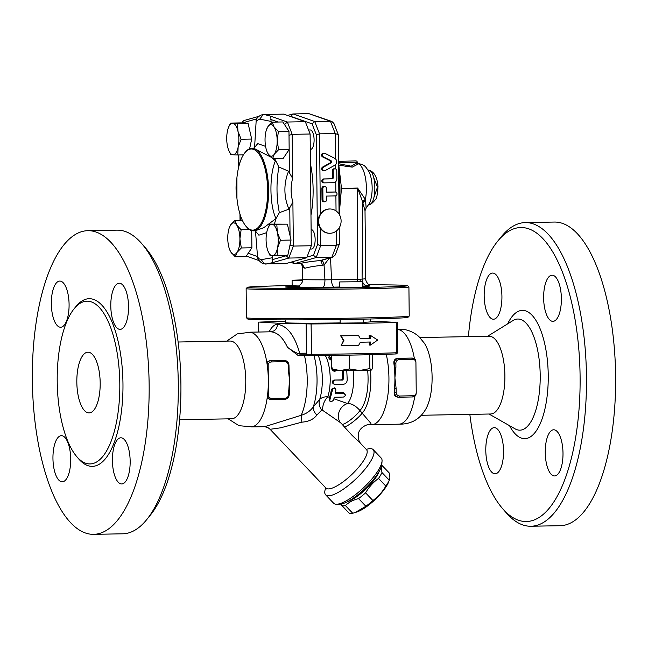<?xml version="1.0" encoding="UTF-8"?>
<svg xmlns="http://www.w3.org/2000/svg" width="648" height="648" viewBox="0 0 648 648"><rect width="100%" height="100%" fill="white"/><g stroke="black" fill="none" stroke-linecap="round" stroke-linejoin="round"><path stroke-width="0.97" d="M370.445 370.154A38.264 14.71 -91.1 0 1 362.135 413.149L359.94 410.468A12.15 2.357 -40.1 0 1 350.762 419.661A12.15 2.357 -40.1 0 1 342.128 424.302L344.299 426.821A12.15 2.041 -39.3 0 0 352.901 421.953A12.15 2.041 -39.3 0 0 362.135 413.149L370.899 423.346L371.021 424.456L369.53 424.643L398.739 424.197A47.377 18.209 -91.1 0 0 414.76 396.341M397.759 424.148C410.281 424.659 419.572 419.734 425.623 409.374A38.872 14.936 -91.1 0 0 424.4 343.278L419.337 337.106C417.45 334.894 409.892 329.435 401.136 329.233L397.499 329.346M414.388 358.652A47.377 18.209 -91.1 0 0 397.499 329.468M468.399 336.644A146.991 56.489 88.9 0 1 497.599 241.307A146.991 56.489 88.9 0 1 522.045 227.537A146.991 56.489 88.9 0 1 579.247 406.288A146.991 56.489 88.9 0 1 502.556 508.567A146.991 56.489 88.9 0 1 469.841 414.38M543.632 297.959A23.085 8.87 88.9 0 1 552.08 275.197A23.085 8.87 88.9 0 1 561.379 298.59A23.085 8.87 88.9 0 1 552.93 321.351A23.085 8.87 88.9 0 1 543.632 297.959M553.886 429.786A23.085 8.87 88.9 0 1 562.999 452.936A23.085 8.87 88.9 0 1 554.55 475.94A23.085 8.87 88.9 0 1 554.364 475.94A23.085 8.87 88.9 0 1 545.251 452.782A23.085 8.87 88.9 0 1 553.7 429.786A23.085 8.87 88.9 0 1 553.886 429.786M503.545 451.04A23.085 8.87 88.9 0 1 495.096 473.801A23.085 8.87 88.9 0 1 485.789 450.4A23.085 8.87 88.9 0 1 494.238 427.648A23.085 8.87 88.9 0 1 503.545 451.04M493.29 319.213A23.085 8.87 88.9 0 1 484.178 296.063A23.085 8.87 88.9 0 1 492.626 273.059A23.085 8.87 88.9 0 1 492.804 273.059A23.085 8.87 88.9 0 1 501.925 296.217A23.085 8.87 88.9 0 1 493.476 319.213A23.085 8.87 88.9 0 1 493.29 319.213M421.216 415.279L490.666 413.991A38.872 14.936 -91.1 0 0 504.889 375.241A38.872 14.936 -91.1 0 0 489.54 336.255A38.872 14.936 -91.1 0 0 489.224 336.255L419.783 337.543M502.556 508.567L506.339 512.916A151.851 58.361 -91.1 0 0 530.923 526.241A151.851 58.361 -91.1 0 0 586.448 374.876A151.851 58.361 -91.1 0 0 526.484 222.596A151.851 58.361 -91.1 0 0 525.261 222.588A151.851 58.361 -91.1 0 0 501.228 236.82L497.599 241.307M560.075 525.706A151.851 58.361 -91.1 0 0 615.6 374.333A151.851 58.361 -91.1 0 0 555.636 222.061A151.851 58.361 -91.1 0 0 554.413 222.045L525.261 222.588M88.185 352.196A30.367 11.672 88.9 0 1 100.181 382.66A30.367 11.672 88.9 0 1 89.068 412.922A30.367 11.672 88.9 0 1 76.837 382.774A30.367 11.672 88.9 0 1 87.942 352.196A30.367 11.672 88.9 0 1 88.185 352.196M268.053 398.147A4.86 4.487 92.1 0 0 271.075 399.573L267.162 398.123A47.377 18.209 -91.1 0 0 268.337 380.222L268.499 395.823L268.053 398.147L267.162 398.123A47.377 18.209 88.9 0 1 251.975 426.846L238.991 425.687L228.193 418.851M268.337 380.222A47.377 18.209 -91.1 0 0 266.79 362.224L267.681 362.256L268.167 364.613L268.337 380.222M226.751 341.115L237.29 333.89L250.217 332.246A47.377 18.209 88.9 0 1 266.79 362.224L269.754 360.669L283.662 360.434M179.577 419.75L231.547 418.786A38.872 14.936 -91.1 0 0 245.77 380.052A38.872 14.936 -91.1 0 0 230.421 341.059A38.872 14.936 -91.1 0 0 230.105 341.051L178.135 342.014M146.748 519.575L150.377 515.087A146.991 56.489 -91.1 0 0 180.865 380.846A146.991 56.489 -91.1 0 0 145.419 247.828L141.629 243.478A151.851 58.361 88.9 0 1 178.249 380.894A151.851 58.361 88.9 0 1 146.748 519.575A151.851 58.361 88.9 0 1 122.715 533.806L93.555 534.341A151.851 58.361 -91.1 0 0 149.121 383.025A151.851 58.361 -91.1 0 0 89.157 230.696A151.851 58.361 -91.1 0 0 87.934 230.688A151.851 58.361 -91.1 0 0 32.4 383.6A151.851 58.361 -91.1 0 0 93.555 534.341M87.934 230.688L117.086 230.145A151.851 58.361 88.9 0 1 118.309 230.161A151.851 58.361 88.9 0 1 141.629 243.478M87.65 301.182A81.397 31.282 -91.1 0 0 86.994 301.182A81.397 31.282 -91.1 0 0 57.235 383.162A81.397 31.282 -91.1 0 0 90.032 463.936A81.397 31.282 -91.1 0 0 119.791 382.806A81.397 31.282 -91.1 0 0 87.65 301.182M59.964 281.078A23.085 8.87 88.9 0 1 69.085 304.228A23.085 8.87 88.9 0 1 60.645 327.232A23.085 8.87 88.9 0 1 60.45 327.232A23.085 8.87 88.9 0 1 51.338 304.082A23.085 8.87 88.9 0 1 59.778 281.078A23.085 8.87 88.9 0 1 59.964 281.078M52.95 458.42A23.085 8.87 88.9 0 1 61.398 435.667A23.085 8.87 88.9 0 1 70.705 459.059A23.085 8.87 88.9 0 1 62.257 481.82A23.085 8.87 88.9 0 1 52.95 458.42M121.524 483.951A23.085 8.87 88.9 0 1 112.412 460.809A23.085 8.87 88.9 0 1 120.852 437.797A23.085 8.87 88.9 0 1 121.046 437.805A23.085 8.87 88.9 0 1 130.159 460.955A23.085 8.87 88.9 0 1 121.711 483.959A23.085 8.87 88.9 0 1 121.524 483.951M128.539 306.609A23.085 8.87 88.9 0 1 120.099 329.37A23.085 8.87 88.9 0 1 110.792 305.978A23.085 8.87 88.9 0 1 119.232 283.216A23.085 8.87 88.9 0 1 128.539 306.609M246.459 317.787L247.682 318.986A80.182 1.547 -0.6 0 0 327.864 319.666A80.182 1.547 -0.6 0 0 408.005 317.309L409.204 316.078A81.397 1.571 179.4 0 1 409.204 316.078A81.397 1.571 179.4 0 1 327.848 318.476A81.397 1.571 179.4 0 1 246.459 317.787A81.397 1.571 179.4 0 1 246.443 317.755L246.135 288.603A81.397 1.571 -0.6 0 0 327.54 289.324A81.397 1.571 -0.6 0 0 408.912 286.902A81.397 1.571 -0.6 0 0 408.896 286.87L407.673 285.671A80.182 1.547 179.4 0 1 327.532 288.085A80.182 1.547 179.4 0 1 247.358 287.348A80.182 1.547 179.4 0 1 292.143 285.517M247.358 287.348L246.151 288.571A81.397 1.571 -0.6 0 0 246.135 288.603M368.996 284.78A80.182 1.547 179.4 0 1 401.525 285.169A80.182 1.547 179.4 0 1 407.673 285.671M302.543 280.325L292.094 280.211L302.584 279.879M369.943 286.043L362.872 286.627M286.116 287.161L339.795 287.169L288.676 287.275L285.063 287.032L287.105 286.708L298.08 286.254M362.823 281.686L362.88 287.275L353.606 287.591L339.795 287.518L339.738 281.929L362.823 281.686L339.738 281.929M298.76 285.938L292.151 285.8L292.094 280.211M370.397 321.1L396.26 322.38A81.397 1.571 179.4 0 1 311.081 323.959L277.425 323.182L259.516 322.105A81.397 1.571 179.4 0 1 285.355 321.351M285.339 319.877L285.371 322.688A42.517 0.818 -0.6 0 0 288.644 322.971A42.517 0.818 -0.6 0 0 340.168 322.906M363.245 322.331A42.517 0.818 -0.6 0 0 367.861 322.105A42.517 0.818 -0.6 0 0 370.405 321.797L370.373 318.986M363.253 322.874L340.168 323.117M399.152 397.208L412.59 396.957A1.215 0.47 -91.1 0 0 412.598 396.957A4.86 4.487 92.1 0 0 415.797 395.418L416.243 393.085L415.911 361.876L415.425 359.519A4.86 4.487 92.1 0 0 412.177 358.093L398.723 358.344A4.86 4.487 92.1 0 0 394.292 363.285L394.332 367.197L395.92 367.197L395.879 363.277L393.871 363.269C393.66 360.353 394.899 358.7 397.589 358.304L411.496 358.069M415.797 395.418L412.598 396.957A1.215 0.47 -91.1 0 0 413.043 395.758L399.589 396.009A3.645 3.362 -87.9 0 1 396.179 392.429L396.139 388.508L394.551 388.517A47.377 18.209 -91.1 0 0 394.907 377.873A47.377 18.209 -91.1 0 0 394.332 367.197A47.377 18.209 -91.1 0 0 393.871 363.269M411.269 358.052L415.425 359.519M268.167 364.613A3.645 3.362 -87.9 0 1 271.366 361.94L284.828 361.689A3.645 3.362 -87.9 0 1 288.23 365.278L288.271 369.19L288.927 369.149A47.377 18.209 88.9 0 1 289.121 371.417A47.377 18.209 88.9 0 1 289.502 379.825L288.53 394.421A3.645 3.362 -87.9 0 1 285.209 398.131L271.755 398.374A3.645 3.362 -87.9 0 1 268.499 395.823M288.271 369.19L289.502 379.825A47.377 18.209 88.9 0 1 289.3 388.201A47.377 18.209 88.9 0 1 289.146 390.469L288.49 390.509M396.139 388.508L394.907 377.873L395.92 367.197M394.178 392.421A47.377 18.209 -91.1 0 0 394.551 388.517L394.591 392.429L394.178 392.421C394.024 395.296 395.296 396.884 397.994 397.167L398.909 397.208A4.86 4.487 92.1 0 0 399.128 397.208A1.215 0.47 -91.1 0 0 399.144 397.208A1.215 0.47 -91.1 0 0 399.589 396.009M388.687 481.829A25.515 7.282 136.5 0 1 356.991 511.936L355.096 512.56L365.877 506.282A28.553 8.149 -43.5 0 0 372.892 500.523C378.14 496.692 382.458 491.881 385.844 486.097A28.553 8.149 -43.5 0 0 389.27 480.209L388.687 481.829M381.194 467.038L381.964 472.522A28.553 8.149 136.5 0 1 378.537 478.402C373.289 482.234 368.971 487.045 365.585 492.836A28.553 8.149 136.5 0 1 358.571 498.587C353.249 499.932 348.867 502.257 345.408 505.562A28.553 8.149 136.5 0 1 343.367 505.772A28.553 8.149 136.5 0 1 341.812 505.432L349.126 513.127A28.553 8.149 -43.5 0 0 350.673 513.467A28.553 8.149 -43.5 0 0 352.714 513.256L355.096 512.56M381.964 472.522L389.27 480.209C390.137 478.702 390.064 476.223 389.067 472.757L381.704 465.167M341.812 505.432L341.447 503.99M346.996 501.925A25.515 7.282 -43.5 0 0 365.642 489.313A25.515 7.282 -43.5 0 0 379.193 471.339M345.408 505.562L352.714 513.256M358.571 498.587L365.877 506.282M365.585 492.836L372.892 500.523M378.537 478.402L385.844 486.097M270.759 331.808C277.271 332.221 282.836 337.373 287.461 347.263C292.564 351.03 296.727 353.314 299.943 354.132C294.824 335.607 287.315 325.693 277.441 324.397C277.085 328.836 274.857 331.306 270.759 331.808L249.691 332.189M329.144 398.65L329.775 400.318L332.635 389.343L333.736 388.346L334.943 388.306L335.939 389.829L335.259 393.79L344.234 393.636L345.433 395.086L344.736 396.414L343.424 397.062L334.384 397.248L333.364 400.253C331.411 402.084 330.213 402.108 329.775 400.318L329.735 401.047L329.16 399.427L329.54 397.362L327.807 396.795C324.373 396.657 321.667 397.524 319.691 399.395L313.3 406.847C310.457 410.889 306.423 413.708 301.182 415.311L264.7 426.684L251.448 426.927M287.461 347.263L297.805 355.242L311.664 355.509A80.182 1.547 -0.6 0 0 347.328 355.128A80.182 1.547 -0.6 0 0 370.04 354.707A80.182 1.547 -0.6 0 0 395.572 353.962L396.544 353.889L397.742 352.658L396.576 352.747A81.397 1.571 179.4 0 1 311.396 354.326L299.943 354.132M332.902 367.683L332.4 368.89L332.829 370.364M332.853 370.397L334.336 371.296L336.004 370.599M329.994 355.355L329.249 356.019L329.387 356.902L331.517 358.36M336.174 370.599L334.328 371.644L331.687 369.004M331.533 360.183L330.172 359.729L328.641 357.801L329.265 355.979M329.54 397.362A27.945 10.741 -91.1 0 0 331.452 389.254L334.595 387.82L335.429 388.606M335.51 392.518L343.181 392.38L345.238 394.243M334.878 380.214C332.546 381.664 332.497 383.057 334.724 384.394L343.472 384.232C345.692 383.956 346.939 382.539 347.215 379.987L346.802 371.191L345.263 369.376L344.023 369.538L343.27 370.664L343.626 378.732L342.509 380.076L333.947 380.052L341.569 379.914L342.695 378.675A27.945 10.741 -91.1 0 0 342.33 371.928L342.654 370.648M333.031 383.721L334.724 384.394M333.809 383.899C331.565 382.668 331.614 381.389 333.947 380.052M367.643 370.283A35.227 13.535 -91.1 0 1 359.94 410.468C355.606 405.68 351.459 403.372 347.482 403.542L333.898 398.787M358.676 345.295L341.132 345.57L343.926 340.67L341.034 335.858L358.571 335.583L360.28 338.588L370.429 338.377L370.397 335.348L377.687 340.038L370.502 345.06L370.47 342.023L360.32 342.225L358.676 345.295M343.926 340.67L343.464 340.629L341.132 345.57M370.502 345.06L369.271 345.036L369.239 342.055M360.248 338.531A81.397 1.571 -0.6 0 0 369.198 338.353L369.166 335.316L370.397 335.348M369.198 338.353L370.429 338.377M343.464 340.629L340.654 335.81A81.397 1.571 -0.6 0 0 357.688 335.543L358.571 335.583M344.299 426.821L351.905 435.173L360.985 443.84C358.66 441.369 357.858 437.886 358.587 433.382C359.114 428.336 366.371 424.043 369.538 424.643M353.12 370.591A27.945 10.741 -91.1 0 1 347.482 403.542A12.15 10.66 -55.9 0 0 340.435 422.634L342.128 424.302M325.272 355.404A27.945 10.741 -91.1 0 1 327.807 396.795A12.15 7.687 -63.6 0 0 322.769 410.419L340.435 422.634M318.257 355.469A32.214 12.377 -91.1 0 1 319.691 399.395A12.15 9.987 -133.6 0 0 321.675 410.144L322.769 410.419M314.005 355.501A42.039 16.16 -91.1 0 1 313.3 406.847A12.15 6.593 -143.8 0 0 316.84 415.101L321.675 410.144M304.447 355.412A47.377 18.209 -91.1 0 1 301.182 415.311A12.15 1.887 -102 0 0 301.911 422.164C308.707 421.637 313.681 419.28 316.84 415.101M264.7 426.684L268.061 427.696L270.094 429.3L280.552 427.826L301.911 422.164M325.766 487.904A32.797 9.364 -43.5 0 0 325.62 494.805A32.797 9.364 -43.5 0 0 355.849 479.002A32.797 9.364 -43.5 0 0 373.183 449.623A32.797 9.364 -43.5 0 0 370.567 448.627A32.797 9.364 -43.5 0 0 366.282 449.412M336.636 504.241L339.779 504.185A30.367 8.667 -43.5 0 0 364.994 488.624A30.367 8.667 -43.5 0 0 381.826 464.243L382.045 461.109A32.797 9.364 136.5 0 1 363.868 487.442A32.797 9.364 136.5 0 1 336.636 504.241A32.797 9.364 136.5 0 1 333.639 503.245L325.62 494.805M373.183 449.623L381.202 458.063A32.797 9.364 136.5 0 1 382.045 461.109M277.425 323.182L277.441 324.397C274.436 324.421 271.666 326.892 269.139 331.825M369.887 368.582L371.336 370.073L359.624 370.494L369.887 368.582L369.741 354.756L349.183 355.136L349.321 368.963L359.624 370.494L340.492 370.648L349.321 368.963M371.336 370.073L372.746 368.121L372.608 354.65M333.072 370.381L331.622 368.882L340.492 370.648L332.667 370.291M331.484 355.339L331.622 368.882M349.183 355.136L347.328 355.128M297.149 353.241L306.431 353.184M338.305 140.511A9.72 3.734 -91.1 0 0 338.28 138.227M339.35 240.133A9.72 3.734 -91.1 0 0 339.325 237.84M370.008 286.116L369.311 285.007L362.394 286.594M325.231 170.513L334.716 165.281A3.888 3.588 92.1 0 0 334.643 158.298L325.053 153.414A1.944 1.79 92.1 0 0 322.542 154.726A1.944 1.79 92.1 0 0 323.514 156.938L331.031 160.761A1.215 1.118 -87.9 0 1 331.055 162.948L323.619 167.046A1.944 1.79 92.1 0 0 324.356 170.724A1.944 1.79 92.1 0 0 325.231 170.513M324.356 170.724L323.425 170.691A1.944 1.79 -87.9 0 1 322.688 167.014L330.124 162.915A1.215 1.118 92.1 0 0 330.099 160.728L322.583 156.905A1.944 1.79 -87.9 0 1 323.425 153.203L324.356 153.236M322.963 199.908L322.842 188.487A1.944 1.79 -87.9 0 1 324.705 186.511A1.944 1.79 -87.9 0 1 326.43 188.422L326.471 192.189L335.21 192.027A1.944 1.79 -87.9 0 1 337.025 193.987A1.944 1.79 -87.9 0 1 335.251 195.915L326.511 196.077L326.551 199.835A1.944 1.79 -87.9 0 1 324.68 201.812A1.944 1.79 -87.9 0 1 322.963 199.908L322.024 199.876L321.902 188.455A1.944 1.79 -87.9 0 1 323.773 186.478L324.705 186.511M324.68 201.812L323.749 201.779A1.944 1.79 -87.9 0 1 322.024 199.876M326.471 192.14L334.279 191.994A1.944 1.79 -87.9 0 1 334.457 191.994M324.575 182.866L333.323 182.704A3.888 3.588 92.1 0 0 336.871 178.751L336.782 170.74A1.944 1.79 92.1 0 0 335.065 168.828A1.944 1.79 92.1 0 0 333.194 170.805L333.266 177.609A1.215 1.118 -87.9 0 1 332.157 178.84L324.535 178.986A1.944 1.79 92.1 0 0 324.486 182.866A1.944 1.79 92.1 0 0 324.575 182.866M324.397 182.866L323.644 182.833A1.944 1.79 -87.9 0 1 321.829 180.873A1.944 1.79 -87.9 0 1 323.603 178.945L331.225 178.808A1.215 1.118 92.1 0 0 332.335 177.568L332.262 170.772A1.944 1.79 -87.9 0 1 334.125 168.796L335.065 168.828M308.553 129.997L310.181 129.964A9.72 3.734 88.9 0 1 314.094 139.612A9.72 3.734 88.9 0 1 310.538 149.396L310.279 149.405M236.731 225.091L241.121 229.732L239.914 238.869A15.795 6.067 -91.1 0 0 236.731 225.091A15.795 6.067 -91.1 0 0 230.656 224.872L234.949 220.401L236.731 225.091M241.307 247.965L237.014 252.436A15.795 6.067 -91.1 0 0 239.914 238.869L241.307 247.965L251.894 247.771L245.916 256.665L235.329 256.859L230.947 252.218A15.795 6.067 -91.1 0 0 237.014 252.436L235.329 256.859M229.262 227.796L230.656 224.872A15.795 6.067 -91.1 0 0 229.262 227.796A15.795 6.067 -91.1 0 0 227.764 238.432A15.795 6.067 -91.1 0 0 229.667 249.674A15.795 6.067 -91.1 0 0 230.947 252.218L229.748 249.893M238.14 147.112L237.767 154.921L232.956 154.823A15.795 6.067 -91.1 0 0 238.14 147.112A15.795 6.067 -91.1 0 0 237.97 131.325L241.105 139.263L238.14 147.112M228.258 128.045L230.421 123.096L237.435 123.347L237.97 131.325A15.795 6.067 -91.1 0 0 232.632 123.242A15.795 6.067 -91.1 0 0 228.218 128.174A15.795 6.067 -91.1 0 0 227.456 130.945A15.795 6.067 -91.1 0 0 227.618 146.74A15.795 6.067 -91.1 0 0 228.623 150.053A15.795 6.067 -91.1 0 0 232.956 154.823L230.753 154.669L228.687 150.223M266.531 129.551L267.932 126.627A15.795 6.067 -91.1 0 0 266.531 129.551A15.795 6.067 -91.1 0 0 265.04 140.187A15.795 6.067 -91.1 0 0 266.936 151.429A15.795 6.067 -91.1 0 0 268.215 153.973L267.025 151.648M274.29 154.192L272.606 158.614L268.215 153.973A15.795 6.067 -91.1 0 0 274.29 154.192A15.795 6.067 -91.1 0 0 277.182 140.624L278.583 149.72L274.29 154.192M272.225 122.156L274.007 126.846A15.795 6.067 -91.1 0 0 267.932 126.627L272.225 122.156L282.803 121.954L288.976 131.293L289.162 149.526L278.583 149.72M278.389 131.487L277.182 140.624A15.795 6.067 -91.1 0 0 274.007 126.846L278.389 131.487L288.976 131.293M242.328 220.263L234.949 220.401M249.456 229.578L241.121 229.732M251.716 230.607L251.894 247.771M230.421 123.096L241.007 122.893L248.022 123.152L237.435 123.347M248.022 123.152L251.691 139.061L241.105 139.263M243.413 154.815L237.767 154.921M251.691 139.061L249.634 148.708M274.622 158.582L278.859 167.006L288.587 171.21L289.405 172.805L289.162 149.534L283.192 158.42L272.606 158.614M272.606 255.83L272.508 257.734L261.217 259.646L264.36 263.898L285.331 263.752L306.747 257.726L311.291 245.746L310.117 134.006L305.321 121.694L283.759 114.121L264.181 114.485L270.751 116.186L271.196 123.031M311.121 229.586L311.218 229.586A9.72 3.734 88.9 0 1 311.299 229.586A9.72 3.734 88.9 0 1 315.139 239.339A9.72 3.734 88.9 0 1 311.583 249.018L310.036 249.051M267.624 229.044L269.787 224.095L271.99 224.24A15.795 6.067 -91.1 0 0 267.575 229.173A15.795 6.067 -91.1 0 0 266.814 231.944A15.795 6.067 -91.1 0 0 266.976 247.739A15.795 6.067 -91.1 0 0 267.98 251.051A15.795 6.067 -91.1 0 0 272.322 255.822L270.119 255.668L268.045 251.221M276.801 224.346L277.328 232.324A15.795 6.067 -91.1 0 0 271.99 224.24L287.38 224.151L291.049 240.06L287.712 255.725L272.322 255.822A15.795 6.067 -91.1 0 0 277.498 248.111A15.795 6.067 -91.1 0 0 277.328 232.324L280.471 240.262L277.498 248.111L277.125 255.919M287.38 224.151L269.787 224.095M291.049 240.06L280.471 240.262M289.405 172.805L292.637 178.378A40.119 37.033 -87.9 0 0 292.888 202.046L288.984 209.166L279.337 212.682L276.04 218.53L274.412 224.006M272.508 257.734L272.281 262.707L265.745 264.117M310.433 163.806A55.639 21.384 88.9 0 1 310.967 215.16M251.602 148.975A40.573 15.593 88.9 0 1 267.389 198.312A40.573 15.593 88.9 0 1 246.216 226.549A40.573 15.593 88.9 0 1 236.439 189.832A40.573 15.593 88.9 0 1 244.855 152.774A40.573 15.593 88.9 0 1 251.602 148.975M246.216 226.549L246.791 227.197A41.302 15.876 -91.1 0 0 253.465 230.826A41.302 15.876 -91.1 0 0 268.58 189.662A41.302 15.876 -91.1 0 0 252.266 148.23A41.302 15.876 -91.1 0 0 251.934 148.23A41.302 15.876 -91.1 0 0 245.398 152.102L244.855 152.774M272.776 158.614L275.424 160.907C269.195 174.822 269.511 205.497 276.024 218.53L263.768 227.691L255.199 230.793L253.465 230.826M251.934 148.23L253.668 148.198L270.904 157.1M306.747 257.726L288.806 258.058L272.281 262.707M257.645 257.191L259.313 258.941L261.217 259.646M255.514 231.166L258.884 235.184L266.676 232.648M264.181 114.485L263.177 114.623L259.743 119.119L271.083 121.419M259.743 119.119L256.211 120.884M265.591 146.391L257.734 143.621L254.591 147.412L256.171 120.706M305.321 121.694L287.38 122.027L284.731 124.367L285.201 125.582M311.291 245.746L293.35 246.078L290.158 245.082L289.753 246.151M310.117 134.006L292.175 134.339L292.637 178.378M289.016 135.351L292.175 134.339L287.38 122.027L270.751 116.186M272.039 259.735L286.108 255.774L288.806 258.058L293.35 246.078L292.888 202.046M242.579 122.95L242.7 121.646L243.891 120.56L258.86 116.348M246.297 256.098L258.787 260.504M279.337 212.682C276.396 197.713 276.234 182.485 278.859 167.006M339.058 165.24L352.237 167.144L358.563 163.806L357.664 163.328C365.529 165.297 364.865 165.929 368.728 171.234A20.129 7.736 88.9 0 1 371.134 198.142A20.129 7.736 88.9 0 1 369.328 203.504L366.136 208.081L365.594 200.467A4.86 3.07 -17.6 0 0 362.88 203.043L365.01 210.689L365.739 278.802C365.294 279.434 366.59 283.192 369.19 284.901L369.311 285.007M286.327 286.951L297.983 286.295M365.739 278.802L357.234 279.434L357.599 188.147A4.86 1.871 88.9 0 1 357.599 188.042L341.48 188.341M341.48 188.447L357.599 188.147L362.621 201.868A4.86 2.827 160.8 0 1 365.375 199.479L357.599 188.042M365.01 210.689L366.136 208.073M365.594 200.467L365.375 199.479A24.3 9.339 88.9 0 0 358.563 163.806A1.215 1.191 -7.5 0 1 357.437 162.778L357.437 162.778A1.215 1.191 -7.5 0 1 357.429 162.721M362.621 201.868L362.086 279.142A7.29 6.456 87.3 0 0 362.516 281.637M296.735 286.635C297.926 286.991 303.377 283.208 302.592 279.466L302.462 266.385L304.892 268.288L301.855 263.728L294.022 263.461L292.54 261.719M322.048 260.164L321.481 260.31A4.86 1.547 -102.6 0 1 324.065 264.959L329.419 258.082M321.481 260.31L320.161 260.553A4.86 1.798 -95.4 0 1 322.234 265.291L324.065 264.959L324.94 279.831C304.738 279.831 298.509 279.612 306.245 279.158M304.892 268.288C308.359 267.179 314.142 266.174 322.234 265.291M299.862 286.424C290.369 287.015 298.04 287.291 322.866 287.25L334.392 287.121A7.29 2.803 88.9 0 1 331.517 279.912L330.545 257.766M294.751 263.574L316.167 257.548L331.865 257.256L320.161 260.553C311.024 261.428 304.422 262.399 300.356 263.477M339.333 244.199L335.267 254.931L332.886 257.11L331.865 257.256L336.409 245.284L339.333 244.199L339.22 227.821M322.866 287.25A7.29 2.155 89.7 0 0 324.94 279.831L357.234 279.434A7.29 2.803 88.9 0 0 357.396 281.556M366.898 286.432L366.598 286.035A7.29 6.456 87.3 0 1 362.823 282.423M357.429 162.632L351.167 166.18L338.734 163.733M368.712 170.254L368.72 170.254C376.464 170.983 377.063 203.472 369.352 204.484C370.486 204.679 372.438 203.148 375.2 199.884C376.658 198.79 377.59 194.335 378.003 186.511C376.82 171.218 369.19 170.286 368.72 170.254L367.781 169.849M330.326 208.988L329.864 208.972A12.15 11.21 -87.9 0 0 320.379 213.994L318.014 218.506A12.15 11.21 92.1 0 0 318.071 224.095L320.533 228.566A12.15 11.21 -87.9 0 0 328.99 233.256L329.459 233.272A12.15 11.21 -87.9 0 1 318.678 221.033A12.15 11.21 -87.9 0 1 329.767 208.988A12.15 11.21 -87.9 0 1 330.326 208.988A12.15 11.21 -87.9 0 1 340.581 217.38A12.15 11.21 -87.9 0 1 336.725 230.72A12.15 11.21 -87.9 0 1 329.459 233.272M339.074 214.099L338.24 134.663L335.235 133.545L335.502 158.914M320.379 213.994L319.537 133.836L316.37 134.849L317.52 244.571L320.711 245.568L336.409 245.284L336.263 231.093M290.62 116.535L293.18 113.951L314.742 121.524L319.537 133.836L335.235 133.545L330.44 121.233L331.841 121.451L308.877 113.659L330.44 121.233L314.742 121.524L312.093 123.857L316.37 134.849M338.199 134.444L333.914 123.452L331.841 121.451M320.533 228.566L320.711 245.568L316.167 257.548L313.462 255.263L306.99 257.086M293.18 113.951L308.877 113.659M509.547 425.695A64.144 24.648 -91.1 0 0 547.236 395.288A64.144 24.648 -91.1 0 0 522.92 310.368A64.144 24.648 -91.1 0 0 507.659 323.862M487.547 336.288L513.095 320.501A55.566 21.352 88.9 0 1 518.254 319.035A55.566 21.352 88.9 0 1 540.157 381.008A55.566 21.352 88.9 0 1 515.079 428.838M77.8 457.836A83.827 32.214 -91.1 0 0 122.391 401.946A83.827 32.214 -91.1 0 0 89.87 298.712A83.827 32.214 -91.1 0 0 75.022 307.727M271.31 399.573L284.764 399.33A1.215 0.47 -91.1 0 0 284.764 399.33L271.075 399.573A4.86 4.487 92.1 0 0 271.293 399.573A1.215 0.47 -91.1 0 0 271.31 399.573A1.215 0.47 -91.1 0 0 271.755 398.374M271.366 361.94A1.215 0.47 -91.1 0 0 270.888 360.709A4.86 4.487 92.1 0 0 267.681 362.256M284.828 361.689A1.215 0.47 -91.1 0 0 284.342 360.458L269.754 360.669M288.23 365.278L288.887 365.237A4.86 4.487 92.1 0 0 284.342 360.458L283.208 360.418M288.53 394.421L289.186 394.389M289.3 388.201L289.283 394.397C289.049 397.337 287.542 398.982 284.764 399.33A1.215 0.47 -91.1 0 0 285.209 398.131M395.879 363.277A3.645 3.362 -87.9 0 1 399.2 359.575A1.215 0.47 -91.1 0 0 398.723 358.344L397.589 358.304M399.2 359.575L412.663 359.324A1.215 0.47 -91.1 0 0 412.177 358.093L411.043 358.052M412.663 359.324A3.645 3.362 -87.9 0 1 415.911 361.876M412.598 396.957L398.909 397.208A4.86 4.487 92.1 0 1 394.591 392.429L396.179 392.429M416.243 393.085A3.645 3.362 -87.9 0 1 413.043 395.758M334.328 371.644L335.227 371.077M330.172 359.729L330.845 358.117M331.452 389.254L332.327 390.209M343.181 392.38L343.999 393.628M342.33 371.928L343.229 371.393M342.695 378.675L343.626 378.732M341.569 379.914L342.509 380.076M371.579 424.699A47.377 18.209 -91.1 0 0 386.249 354.286M367.181 450.109L366.452 449.591A27.945 7.979 136.5 0 1 351.686 474.62A27.945 7.979 136.5 0 1 325.936 488.082L270.127 429.332M258.795 332.019L258.69 322.234M306.123 323.943L306.447 354.302L307.533 355.493M338.621 170.991A55.55 21.352 88.9 0 1 339.001 207.077M338.912 199.066A56.214 21.603 -91.1 0 0 338.71 179.115M396.26 322.38L396.576 352.747L395.572 353.962M311.081 323.959L311.664 355.509M322.583 156.905L323.514 156.938M330.099 160.728L331.031 160.761M330.124 162.915L331.055 162.948M322.688 167.014L323.619 167.046M321.902 188.455L322.842 188.487M334.279 191.994L335.21 192.027M332.262 170.772L333.194 170.805M332.335 177.568L333.266 177.609M331.225 178.808L332.157 178.84M323.603 178.945L324.535 178.986M257.531 256.576L248.184 253.287M240.4 220.296L240.351 215.193M238.901 166.196L238.788 154.904M242.619 122.853L256.608 118.908M270.564 119.386L278.122 122.043M289.769 207.627L290.061 235.775M290.96 116.438L312.093 123.857M317.52 244.571L313.462 255.263M236.739 196.125A44.971 41.504 -87.9 0 1 236.714 179.998M288.587 171.21A44.971 41.504 92.1 0 0 288.984 209.166M284.294 124.214L284.731 124.367M290.15 244.288L290.158 245.082M362.864 285.719A7.29 4.941 88.4 0 0 364.289 286.424L364.403 286.562M334.392 287.121L339.795 287.015M360.377 281.572A7.29 4.941 88.4 0 1 360.077 279.296M338.531 162.567L357.429 162.178L356.724 161.085L355.833 160.923L338.523 161.328M373.928 197.381L377.46 187.215L373.556 177.188M335.567 164.633L335.607 168.942M335.745 181.634L335.85 192.14M335.891 195.777L336.045 210.94M515.103 428.846L488.989 414.023M560.042 525.706L530.882 526.241M408.912 286.902L409.22 316.046M289.121 371.417L288.976 365.245C288.708 362.41 287.242 360.823 284.569 360.466L283.435 360.426M271.245 331.638L270.475 331.8M366.452 449.591L360.985 443.84M325.936 488.082L326.414 488.94M340.176 323.328L340.135 319.521M363.253 323.085L363.212 319.14M338.54 162.842L341.48 188.301L339.212 214.31M397.427 322.291L397.742 352.658M258.35 322.194L258.447 332.027M335.308 192.027L334.368 191.994M323.555 182.833L324.486 182.866M236.949 198.418L236.933 177.568M264.36 263.898C262.472 264.465 256.511 258.674 257.604 257.467L255.425 230.429M263.177 114.623C259.605 114.753 255.466 119.175 256.171 120.714M238.723 166.917L238.594 154.904M242.214 122.942L242.7 121.646M240.027 220.304L239.963 213.978M253.668 148.198L254.632 147.339M255.587 231.279L254.948 230.777M302.462 266.385L301.053 263.38M321.991 260.18L332.886 257.11M357.656 163.328L357.429 162.178M368.429 204.93L369.352 204.484M290.62 262.262L294.022 263.461M292.661 114.024L287.566 115.457"/></g></svg>
